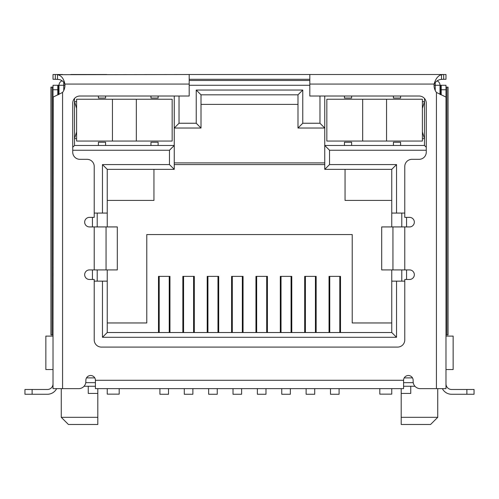 <?xml version="1.0" encoding="UTF-8"?>
<svg xmlns="http://www.w3.org/2000/svg" width="499" height="499" viewBox="0 0 499 499"><rect width="100%" height="100%" fill="white"/><g stroke="black" fill="none" stroke-linecap="round" stroke-linejoin="round"><path stroke-width="0.75" d="M169.953 332.515L169.953 276.377L158.489 276.377L158.489 332.515M194.317 332.515L194.317 276.377L182.852 276.377L182.852 332.515M218.687 332.515L218.687 276.377L207.216 276.377L207.216 332.515M243.05 332.515L243.05 276.377L231.586 276.377L231.586 332.515M267.414 332.515L267.414 276.377L255.95 276.377L255.95 332.515M291.784 332.515L291.784 276.377L280.313 276.377L280.313 332.515M316.148 332.515L316.148 276.377L304.683 276.377L304.683 332.515M340.511 332.515L340.511 276.377L329.047 276.377L329.047 332.515M107.248 322.959L146.781 322.959L146.781 234.567L352.219 234.567L352.219 322.959L391.752 322.959M391.752 332.515L107.248 332.515L102.47 337.287L396.53 337.287L396.53 281.149L391.752 281.149L391.752 332.515L396.53 337.287M440.012 94.423L440.012 85.267L441.203 85.267L441.203 89.745L445.981 89.745L445.981 388.652L420.301 388.652A7.167 7.167 0 0 1 413.135 381.486L413.135 380.288A4.778 4.778 0 0 0 408.357 375.51A4.778 4.778 0 0 0 403.579 380.288L403.579 388.652L95.421 388.652L95.421 380.288L403.579 380.288M95.421 380.288A4.778 4.778 0 0 0 90.643 375.51A4.778 4.778 0 0 0 85.865 380.288L85.865 381.486A7.167 7.167 0 0 1 78.699 388.652L53.019 388.652L53.019 89.745L57.797 89.745L57.797 85.267L58.988 85.267A4.778 4.778 0 0 1 62.113 80.788A4.778 4.778 0 0 0 58.988 85.267L58.988 94.38M309.817 80.489L189.183 80.489L309.817 80.489M324.749 96.02L324.749 169.354L391.752 169.354L391.752 213.073L396.53 213.073L396.53 164.576L329.527 164.576L329.527 150.243L426.271 150.243M396.53 213.073L404.776 213.073M406.566 279.477L406.566 269.922M406.566 226.926L406.566 217.371M404.776 281.149L396.53 281.149M107.248 332.515L107.248 281.149L102.47 281.149L102.47 337.287M102.47 281.149L94.224 281.149M92.434 217.371L92.434 226.926M92.434 269.922L92.434 279.477M94.224 213.073L107.248 213.073L107.248 169.354L102.47 164.576L102.47 213.073M72.729 150.243L169.473 150.243L169.473 164.576L102.47 164.576M319.971 96.02L319.971 123.253L302.768 123.253L302.768 90.045L196.232 90.045L196.232 123.253L179.029 123.253L179.029 96.02M437.124 80.882A4.778 4.778 0 0 1 440.012 85.267A4.778 4.778 0 0 0 437.124 80.882M158.127 145.465L150.96 145.465L150.96 142.24L158.127 142.24L158.127 145.465L174.251 145.465L174.251 96.02M169.473 150.243L174.251 145.465L174.251 169.354L169.473 164.576M201.01 104.378L297.99 104.378M76.609 108.32L74.519 101.634L76.609 101.634M53.019 336.095L45.852 336.095L45.852 369.541L53.019 369.541L53.019 358.706M426.271 147.261L424.481 145.465L424.481 98.446M424.481 145.465L393.424 145.465L393.424 142.24L400.591 142.24L400.591 145.465M351.62 145.465L344.453 145.465L344.453 142.24L351.62 142.24L351.62 145.465L393.424 145.465M329.527 150.243L324.749 145.465L344.453 145.465M329.527 164.576L324.749 169.354M391.752 169.354L396.53 164.576M401.789 281.149L401.789 269.922M401.789 226.926L401.789 213.073M97.211 281.149L97.211 269.922M97.211 226.926L97.211 213.073M107.248 169.354L174.251 169.354M105.576 145.465L98.409 145.465L98.409 142.24L105.576 142.24L105.576 145.465L150.96 145.465M98.409 145.465L74.519 145.465L72.729 147.261M74.519 98.446L74.519 145.465M179.029 123.253L174.251 128.031L201.01 128.031L196.232 123.253M201.01 128.031L201.01 94.822L297.99 94.822L302.768 90.045M196.232 90.045L201.01 94.822M297.99 94.822L297.99 128.031L302.768 123.253M319.971 123.253L324.749 128.031L297.99 128.031M85.766 382.677L95.421 382.677M403.579 382.677L413.234 382.677M445.981 358.706L445.981 369.541L453.148 369.541L453.148 336.095L445.981 336.095M76.609 138.66L74.519 138.66L76.609 131.967M95.421 386.263L84.038 386.263M391.752 281.149L391.752 269.922M391.752 226.926L391.752 213.073M107.248 213.073L107.248 226.926M107.248 269.922L107.248 281.149M401.19 388.652L401.19 393.424L410.746 393.424L410.746 386.263L414.962 386.263M422.391 138.66L424.481 138.66L422.391 131.967M422.391 108.32L424.481 101.634L422.391 101.634M391.752 200.411L345.052 200.411L345.052 169.354M324.749 164.576L174.251 164.576M107.248 200.411L153.948 200.411L153.948 169.354M88.254 386.263L88.254 393.424L97.81 393.424L97.81 388.652M401.19 417.314L401.19 424.481L430.575 424.481L437.742 417.314L401.19 417.314L401.19 393.424M97.81 417.314L61.258 417.314L68.425 424.481L97.81 424.481L97.81 393.424M351.62 96.02L351.62 98.047L344.453 98.047L344.453 96.02M400.591 96.02L400.591 98.047L393.424 98.047L393.424 96.02M105.576 96.02L105.576 98.047L98.409 98.047L98.409 96.02M158.127 96.02L158.127 98.047L150.96 98.047L150.96 96.02M329.764 276.377L329.764 332.515M339.8 332.515L339.8 276.377M330.481 388.652L330.481 394.266L339.083 394.266L339.083 388.652M305.4 276.377L305.4 332.515M315.43 332.515L315.43 276.377M306.118 388.652L306.118 394.266L314.713 394.266L314.713 388.652M281.031 276.377L281.031 332.515M291.067 332.515L291.067 276.377M281.748 388.652L281.748 394.266L290.349 394.266L290.349 388.652M256.667 276.377L256.667 332.515M266.697 332.515L266.697 276.377M257.384 388.652L257.384 394.266L265.986 394.266L265.986 388.652M232.303 276.377L232.303 332.515M242.333 332.515L242.333 276.377M233.014 388.652L233.014 394.266L241.616 394.266L241.616 388.652M159.2 276.377L159.2 332.515M169.236 332.515L169.236 276.377M159.917 388.652L159.917 394.266L168.519 394.266L168.519 388.652M183.57 276.377L183.57 332.515M193.6 332.515L193.6 276.377M184.287 388.652L184.287 394.266L192.882 394.266L192.882 388.652M207.933 276.377L207.933 332.515M217.969 332.515L217.969 276.377M208.651 388.652L208.651 394.266L217.252 394.266L217.252 388.652M107.248 388.652L107.248 394.141L119.192 394.141L119.192 388.652M136.327 141.049L172.161 141.049L172.161 99.245L76.609 99.245L76.609 141.049L136.327 141.049L136.327 99.245M422.391 141.049L422.391 99.245L326.839 99.245L326.839 141.049L422.391 141.049M391.752 388.652L391.752 394.141L379.808 394.141L379.808 388.652M53.019 359.985L53.019 355.207M53.019 383.874L53.019 381.486L53.019 383.874A5.614 5.614 0 0 1 47.405 389.488L24.95 389.488L24.95 394.266L47.405 394.266A10.392 10.392 0 0 0 56.63 388.652M53.019 379.097L53.019 381.486M53.019 89.745L53.019 85.267L57.797 85.267M53.25 97.093L53.019 334.898L50.935 334.898L50.935 87.15L52.089 87.15L52.089 334.898M445.981 355.207L445.981 359.985M444.703 85.267L445.981 85.267L445.981 89.745M57.797 89.745L57.797 94.985M445.981 97.093L436.425 92.434A11.945 11.945 0 0 1 434.099 84.075L309.817 84.075L309.817 96.02L419.104 96.02A7.167 7.167 0 0 1 426.271 103.187L426.271 152.158A7.167 7.167 0 0 1 419.104 159.324L411.943 159.324A7.167 7.167 0 0 0 404.776 166.485L404.776 217.371L409.554 217.371A4.778 4.778 0 0 1 414.332 222.149A4.778 4.778 0 0 1 409.554 226.926L392.944 226.926L392.944 269.922L409.554 269.922A4.778 4.778 0 0 1 414.332 274.7A4.778 4.778 0 0 1 409.554 279.477L404.776 279.477L404.776 339.919A7.167 7.167 0 0 1 397.609 347.086L101.391 347.086A7.167 7.167 0 0 1 94.224 339.919L94.224 279.477L89.446 279.477A4.778 4.778 0 0 1 84.668 274.7A4.778 4.778 0 0 1 89.446 269.922L106.056 269.922L106.056 226.926L89.446 226.926A4.778 4.778 0 0 1 84.668 222.149A4.778 4.778 0 0 1 89.446 217.371L94.224 217.371L94.224 166.485A7.167 7.167 0 0 0 87.057 159.324L79.896 159.324A7.167 7.167 0 0 1 72.729 152.158L72.729 103.187A7.167 7.167 0 0 1 79.896 96.02L189.183 96.02L189.183 74.519L57.497 74.694C61.296 75.455 63.76 78.58 64.901 84.075A11.945 11.945 0 0 1 62.575 92.434L53.075 97.124M442.37 388.652A10.392 10.392 0 0 0 451.595 394.266L474.05 394.266L474.05 389.488L451.595 389.488A5.614 5.614 0 0 1 445.981 383.874M441.203 94.885L441.203 89.745M445.981 85.267L441.203 85.267M309.817 84.075L309.817 74.519L445.981 74.519L445.981 79.297L443.68 79.297L443.68 74.519L436.425 74.519M441.503 74.694L441.503 79.385C438.49 79.584 436.02 81.15 434.099 84.075C435.627 78.705 438.097 75.58 441.503 74.694L443.68 74.519M474.05 394.266L474.05 389.488M57.497 74.694L57.497 79.385C60.747 79.416 63.217 80.981 64.901 84.075L189.183 84.075M441.503 79.385L443.68 79.297M428.148 74.519L392.202 74.519M106.798 74.519L70.852 74.519M62.575 74.519L55.32 74.519L55.32 79.297L57.497 79.385M53.019 74.519L53.019 79.297L53.019 74.519L55.32 74.519M189.183 74.519L309.817 74.519M106.056 226.926L117.302 226.926L117.302 269.922L106.056 269.922M392.944 269.922L381.698 269.922L381.698 226.926L392.944 226.926M189.183 79.297L309.817 79.297M53.019 79.297L55.32 79.297M117.302 269.922L117.302 226.926M381.698 226.926L381.698 269.922M446.911 87.15L448.065 87.15L448.065 334.898L446.911 334.898L446.911 87.15L445.981 87.15M445.981 334.898L446.911 334.898M53.019 87.15L52.089 87.15M63.766 82.092L63.766 85.267L64.964 85.267M189.183 85.267L309.817 85.267M434.036 85.267L435.234 85.267L435.234 82.691M58.988 85.267L63.766 85.267L63.766 90.475M440.012 85.267L435.234 85.267L435.234 90.475M412.492 377.899L404.221 377.899M94.779 377.899L86.508 377.899M410.746 386.263L403.579 386.263M112.443 141.049L112.443 99.245M386.557 99.245L386.557 141.049M362.673 141.049L362.673 99.245M62.575 388.652L62.575 92.434M32.117 394.266L32.117 389.488M466.883 389.488L466.883 394.266M436.425 92.434L436.425 388.652M58.439 94.66L58.439 85.267M404.776 226.926L404.776 269.922M94.224 269.922L94.224 226.926M440.561 85.267L440.561 94.642M324.749 162.905L174.251 162.905M437.742 417.314L437.742 388.652M61.258 417.314L61.258 388.652"/></g></svg>
